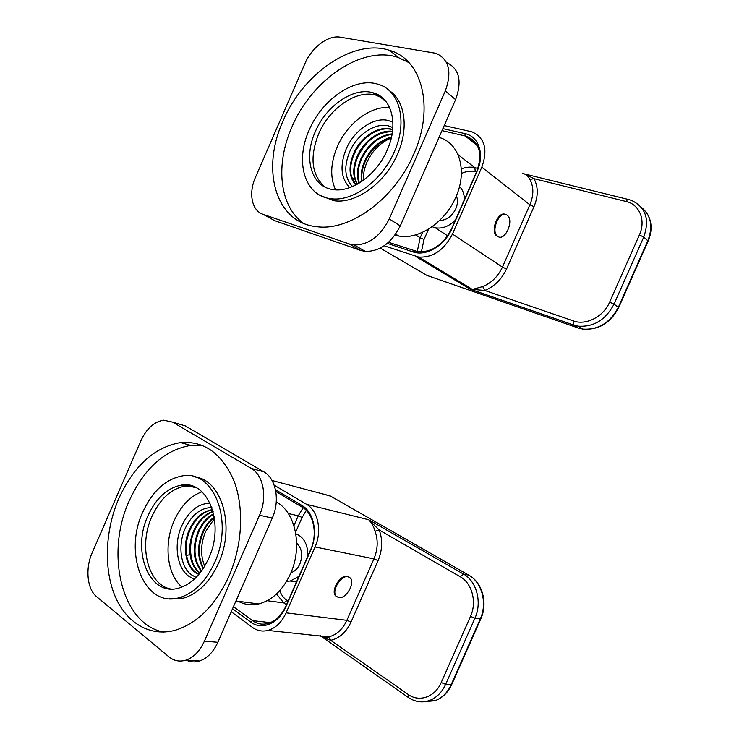 <?xml version="1.0" encoding="UTF-8"?>
<svg xmlns="http://www.w3.org/2000/svg" width="739" height="739" viewBox="0 0 739 739"><rect width="100%" height="100%" fill="white"/><g stroke="black" fill="none" stroke-linecap="round" stroke-linejoin="round"><path stroke-width="1.11" d="M439.576 220.481C446.495 220.333 451.908 216.435 455.806 208.777C457.792 204.019 457.977 199.715 456.36 195.872M263.102 214.328C251.722 210.735 248.304 193.175 255.472 177.295L304.921 63.582C311.646 47.527 328.227 34.89 340.236 37.181L436.112 53.337C449.1 59.434 452.157 71.979 445.294 90.952L389.25 218.956C380.446 236.277 368.733 244.951 354.11 244.988L349.362 243.99L263.102 214.328L274.659 220.656L360.687 250.429L365.408 251.436C379.957 251.472 391.578 242.955 400.27 225.885L455.575 99.654C462.328 81.004 459.288 68.598 446.458 62.427M282.945 121.205C260.802 169.711 275.518 223.141 317.114 226.734C349.769 231.205 394.718 199.022 413.738 154.155C434.865 107.561 422.089 59.453 389.749 50.418C353.381 38.003 302.537 74.029 282.945 121.205M324.901 187.004C311.581 175.041 309.475 157.352 318.601 133.935C329.271 108.365 356.457 89.354 375.957 95.155L383.042 98.315M315.285 131.708C303.239 158.146 311.23 186.773 332.864 189.544C351.274 192.925 376.714 174.94 387.245 149.989C398.986 124.134 391.605 97.114 372.761 92.698C353.242 86.916 326.001 106.037 315.285 131.708M394.284 151.772C381.851 181.203 351.949 202.375 330.296 198.615C304.366 195.521 294.861 161.471 309.142 130.147C321.834 99.719 354.249 76.958 377.472 84.089C399.476 89.465 408.14 121.27 394.284 151.772M320.449 195.512L333.658 200.657C355.293 204.444 385.13 183.392 397.517 154.082C409.064 128.355 405.083 100.809 389.25 90.583M303.498 223.326C279.287 206.052 275.204 164.603 291.877 127.117C311.285 80.394 361.888 44.931 398.145 57.448L408.926 62.612M394.959 235.141L398.764 236.046C418.505 240.009 445.137 222.384 455.824 197.119C467.769 170.977 459.427 142.923 439.354 137.528M377.38 94.453L373.962 93.622M335.552 189.821C329.936 177.378 330.509 163.042 337.252 146.802C346.997 123.727 370.442 105.714 389.656 107.589M392.926 122.24L388.132 120.466C373.583 116.79 353.907 130.544 346.12 149.13C339.654 165.545 340.873 178.367 349.759 187.604M352.411 186.579C344.485 177.859 343.69 165.979 350.037 150.922C357.556 134.138 375.763 122.175 388.853 126.009L392.871 127.616M357.011 184.344L354.489 178.238C352.9 171.217 353.935 163.615 357.584 155.449C364.105 140.733 379.957 129.399 392.52 131.33M355.736 185.018C348.826 177.129 348.208 166.432 353.87 152.927C360.881 137.001 378.664 125.297 391.467 129.168L392.714 129.556M392.695 129.796L392.067 129.611C379.246 125.806 361.639 137.278 354.489 153.343C350.822 161.518 349.778 169.139 351.367 176.205L355.893 184.935M392.058 134.313C379.125 136.272 369.066 144.29 361.888 158.377C357.888 167.319 357.057 175.512 359.376 182.967M392.464 131.699C378.1 131.727 366.673 139.782 358.203 155.874C353.445 166.755 353.14 176.196 357.297 184.187M358.988 183.198C356.383 175.66 357.149 167.245 361.269 157.952C368.604 143.588 378.895 135.551 392.141 133.833M361.574 181.545C360.456 174.94 361.574 167.901 364.927 160.437C371.024 148.096 379.892 140.299 391.513 137.029M363.449 180.224C363.117 174.441 364.281 168.455 366.941 162.257C372.419 150.479 380.53 142.387 391.3 137.981M391.374 137.639C380.151 141.02 371.532 148.761 365.528 160.853C362.313 167.965 361.159 174.755 362.064 181.212M578.508 328.116L573.418 324.966L470.983 289.448L472.378 289.42L470.18 289.217L484.747 290.455L482.715 286.584L472.378 289.42L418.68 257.061C432.842 257.828 444.093 250.161 452.453 234.069L481.81 167.208C488.073 149.527 484.784 137.731 471.953 131.838L444.222 125.565M418.68 257.061L384.141 245.791M387.319 243.371L413.046 251.925C425.932 256.682 444.767 245.634 451.963 228.517L477.071 171.328C484.867 154.331 478.78 136.272 464.933 133.611L442.883 128.632M522.445 173.259C526.066 174.284 528.542 176.344 529.881 179.438L533.955 178.681L524.69 173.914M388.557 242.3L417.757 251.694C431.918 252.535 443.197 244.886 451.594 228.739L476.646 171.679C482.909 153.943 479.602 142.156 466.715 136.318L442.005 130.627M455.326 220.25C448.85 226.467 442.171 228.97 435.289 227.769L432.13 226.697M459.492 186.533C462.743 189.757 464.378 194.117 464.378 199.613M497.753 236.369L497.569 236.231C490.133 231.178 500.063 209.192 507.093 215.141L507.139 215.169C514.566 220.185 504.894 242.004 497.753 236.369M505.356 214.384C498.04 210.827 489.902 231.418 496.802 236L498.557 236.813M290.926 572.78C294.778 571.478 297.771 568.522 299.895 563.912C303.027 555.192 301.946 548.273 296.653 543.147M96.633 596.696C87.073 589.122 85.133 568.374 92.153 552.809L140.9 440.721C146.608 428.518 154.192 421.673 163.679 420.186L172.63 422.145L251.232 468.397C263.398 475.001 267.629 497.486 259.537 515.212L204.398 641.147C199.853 651.068 193.729 657.396 186.016 660.13C179.706 662.052 173.988 660.934 168.862 656.777L96.633 596.696M118.84 498.474C105.483 529.29 103.442 567.035 114.499 594.793C125.575 622.432 149.777 637.618 175.873 630.062C197.941 622.912 215.64 604.955 228.988 576.18C242.604 545.049 244.239 507.305 233.903 480.673C221.876 453.386 204.084 440.684 180.538 442.569C154.414 447.197 133.842 465.838 118.84 498.474M186.173 660.084C190.413 662.162 194.893 662.477 199.604 661.008C207.28 658.31 213.359 652.075 217.848 642.283L272.275 518.067C280.257 500.589 275.961 478.373 263.823 471.824L185.258 425.886L178.468 423.872M170.663 588.992C147.643 584.752 138.405 545.594 151.901 516.487C159.938 499.093 170.894 488.969 184.768 486.142L192.408 486.123M147.985 515.711C131.403 550.537 149.056 596.687 178.404 588.207C191.05 584.586 201.156 574.628 208.712 558.333C225.321 522.685 207.345 479.297 180.916 485.227C167.023 488.082 156.049 498.243 147.985 515.711M214.652 562.499C205.775 581.639 193.923 593.389 179.087 597.749C144.031 608.095 123.182 553.16 142.803 512.062C152.382 491.287 165.462 479.251 182.025 475.962C213.008 469.2 234.291 520.265 214.652 562.499M169.545 598.756L183.078 598.248C197.895 593.907 209.728 582.212 218.568 563.146C235.565 526.344 221.728 480.017 195.262 477.034M163.513 632.085C120.873 623.855 105.252 552.476 129.307 500.672C144.188 468.36 164.658 449.931 190.727 445.395L202.874 445.626M238.217 601.287C244.572 604.696 251.408 605.583 258.724 603.939C272.22 600.308 282.806 590.258 290.492 573.787C302.925 546.712 295.397 511.693 276.266 502.012M185.96 484.95L182.404 485.578M181.942 587.08C166.885 574.397 163.698 543.858 174.173 520.653C180.87 505.892 190.126 496.266 201.932 491.768M210.107 503.204C198.191 503.527 188.731 511.065 181.72 525.845C173.517 543.913 176.658 567.774 188.916 576.355L194.302 579.173M196.103 577.436L191.235 574.693C180.15 566.434 177.582 544.163 185.665 527.48C192.316 514.307 201.054 507.665 211.881 507.564M199.863 573.187C194.533 569.289 191.281 563.081 190.099 554.564C189.147 546.167 190.496 537.9 194.135 529.743C198.736 520.154 205.045 514.03 213.063 511.37M198.893 574.369C185.831 569.917 181.184 546.444 189.729 528.884C195.013 518.011 202.237 511.656 211.4 509.818L212.583 509.679M212.647 509.91L212.13 509.975C203.031 511.748 195.807 518.104 190.468 529.032C186.801 537.188 185.443 545.484 186.394 553.936C187.872 564.143 192.075 570.905 199.013 574.231M213.756 514.261C207.687 517.633 202.846 523.129 199.234 530.741C192.861 546.546 193.646 559.931 201.608 570.887M213.155 511.721C205.451 514.492 199.364 520.552 194.874 529.891C187.484 545.151 189.895 565.658 200.075 572.919M201.322 571.275C192.953 560.384 192.011 546.823 198.505 530.602C202.255 522.713 207.299 517.106 213.654 513.781M203.16 568.624C197.184 557.622 197.073 545.234 202.846 531.443C205.728 525.3 209.534 520.468 214.264 516.949M204.712 566.148C200.278 555.58 200.574 544.052 205.59 531.535L214.495 518.436M214.365 517.568C209.913 521.041 206.32 525.715 203.567 531.581C197.923 545.068 197.904 557.234 203.502 568.097M319.876 635.716C322.786 637.387 325.668 637.785 328.504 636.898L267.906 630.422C275.675 628.122 281.744 622.256 286.104 612.834L315.045 546.952C322.324 531.092 318.047 510.621 306.556 504.312L274.178 485.163M267.906 630.422C262.327 631.808 257.2 630.82 252.544 627.457L231.233 611.726M232.554 608.714L250.715 622.053C261.791 630.727 278.815 623.55 285.947 606.59L310.694 550.222C318.333 533.567 313.881 512.044 301.872 505.421L275.471 489.708M320.246 635.752L321.604 636.695M328.504 636.898L328.569 636.907C320.68 637.988 323.414 636.898 321.908 636.889L330.712 640.325L408.214 694.475L408.067 697.293C414.662 701.847 421.757 702.937 429.359 700.554C424.195 702.355 419.087 702.318 414.034 700.433M286.104 612.834L346.868 620.326C342.776 629.12 336.966 634.57 329.437 636.695L328.569 636.907L330.712 640.325C339.478 638.302 346.249 632.214 351.016 622.044L378.082 560.605C382.414 550.121 382.802 539.932 379.264 530.039L368.743 519.757C371.8 523.184 373.897 526.99 375.033 531.193L379.264 530.039L460.268 576.771L463.427 574.037L468.748 575.136L330.121 495.869L272.063 480.498M233.45 606.682L252.526 620.649C257.098 623.919 262.133 624.898 267.61 623.577C275.435 621.323 281.55 615.448 285.956 605.962L310.648 549.724C317.89 533.937 313.669 513.522 302.279 507.222L275.804 491.435M298.944 576.365L290.233 581.039L286.64 581.288M295.831 533.798C303.895 537.022 307.914 544.421 307.886 556.014M338.767 597.648L336.282 596.299C331.1 591.292 340.947 574.868 347.986 576.706L350.323 578C355.496 582.932 345.935 599.237 338.767 597.648M349.131 577.085L347.312 576.281C340.273 574.434 330.435 590.858 335.617 595.865L336.781 596.779M360.687 250.429L349.362 243.99M389.25 218.956L400.27 225.885M455.575 99.654L445.294 90.952M352.17 178.838L354.489 178.238M421.267 272.109L426.911 275.407L578.083 327.977L582.859 329.123C598.313 330.074 610.146 322.786 618.349 307.276L618.654 307.692M380.28 248.119L426.911 275.407M482.715 286.584C491.463 282.991 498.031 276.497 502.437 267.102L529.872 204.795L533.983 206.689C538.343 196.131 538.334 186.791 533.955 178.681L626.21 201.525C627.106 199.752 628.011 199.114 628.935 199.613L631.568 200.445C645.812 207.299 649.877 219.492 643.752 237.025L614.026 304.135C605.768 319.775 593.87 327.128 578.341 326.204L573.547 325.058L470.18 289.217L415.364 256.267M648.103 241.2L618.682 307.618C610.543 323.072 598.599 330.241 582.859 329.123L578.341 326.204L573.418 324.966L573.399 320.938L484.747 290.455C494.419 286.51 501.679 279.351 506.548 268.978L533.983 206.689M452.453 234.069L502.437 267.102L506.548 268.978M529.881 179.438C533.826 186.791 533.826 195.244 529.872 204.795L481.81 167.208M626.21 201.525C639.595 204.454 646.117 220.471 639.364 234.993L609.638 302.14C603.467 316.791 585.962 325.659 573.399 320.938M646.745 212.915C652.01 221.192 652.482 230.586 648.158 241.09L643.752 237.025L639.364 234.993M609.638 302.14L614.026 304.135L618.349 307.276L647.863 240.665C653.258 226.494 651.068 215.354 641.267 207.243M442.43 272.534L446.883 274.049M423.521 261.172L422.8 259.546M421.387 251.944L424.02 239.501L428.611 229.035M461.376 173.499C466.207 171.236 470.817 170.635 475.232 171.688L476.498 172.011M413.046 251.925L414.671 250.946M477.616 145.952L465.136 135.884L464.933 133.611M461.312 168.908C466.06 167.06 470.586 166.654 474.881 167.688L475.232 171.688M458.041 154.654L474.881 167.688L477.911 168.446M417.239 251.602L420.186 237.755L424.02 239.501M415.604 234.882L420.186 237.755L422.597 232.268M204.398 641.147L217.848 642.283M272.275 518.067L259.537 515.212M251.232 468.397L263.823 471.824M185.258 425.886L172.63 422.145M186.607 555.442L190.099 554.564M330.656 496.183L321.77 493.661M423.789 701.736L434.985 700.729C442.079 698.032 447.483 692.674 451.187 684.647L451.769 684.406M322.37 637.064L320.541 635.78M408.482 697.579L321.918 636.898M351.016 622.044L346.868 620.326L373.943 558.86L315.045 546.952M378.082 560.605L373.943 558.86C377.86 549.373 378.229 540.154 375.033 531.193M306.556 504.312L368.743 519.757L463.427 574.037C476.581 581.085 482.336 602.303 474.928 618.21L470.512 616.363C477.126 602.128 472.027 583.126 460.268 576.771M408.214 694.475C419.17 702.577 435.105 697.034 441.211 682.531L470.512 616.363M480.267 619.005L474.928 618.21L445.645 684.351L451.187 684.647L480.267 619.005C487.611 603.218 481.856 582.138 468.748 575.136L469.247 575.422C482.41 582.674 488.045 603.338 480.756 618.968L480.267 619.005M480.803 618.876L451.714 684.536C447.963 692.628 442.384 698.022 434.985 700.729L429.359 700.554C436.481 697.838 441.913 692.434 445.645 684.351L441.211 682.531M279.721 590.72C281.356 594.96 283.767 598.202 286.972 600.456L288.044 601.195M306.334 510.427L302.094 517.448L295.572 532.32M250.715 622.053L252.526 620.649L270.428 622.626M285.956 605.962L285.947 606.59M302.279 507.222L301.872 505.421M310.694 550.222L310.648 549.724M302.094 517.448L298.233 515.822L303.147 507.767M293.928 525.651L298.233 515.822L288.284 513.503M286.972 600.456L283.794 602.932L276.525 593.971M286.464 604.788L283.794 602.932L267.185 600.705M365.408 251.436L354.11 244.988M375.957 95.155L372.761 92.698M333.658 200.657L330.296 198.615M398.145 57.448L389.749 50.418M398.764 236.046L395.67 234.143M386.026 101.539L376.484 94.186M392.067 129.611L391.467 129.168M628.187 199.428L525.863 174.275M476.849 144.502L466.715 136.318M447.64 235.843L435.289 227.769M496.802 236L497.569 236.231M199.604 661.008L186.016 660.13M184.768 486.142L180.916 485.227M183.078 598.248L179.087 597.749M190.727 445.395L180.538 442.569M258.724 603.939L235.944 600.992M196.389 487.823L184.879 485.089M212.13 509.975L211.4 509.818M296.459 582.027L290.233 581.039M335.617 595.865L336.282 596.299"/></g></svg>
